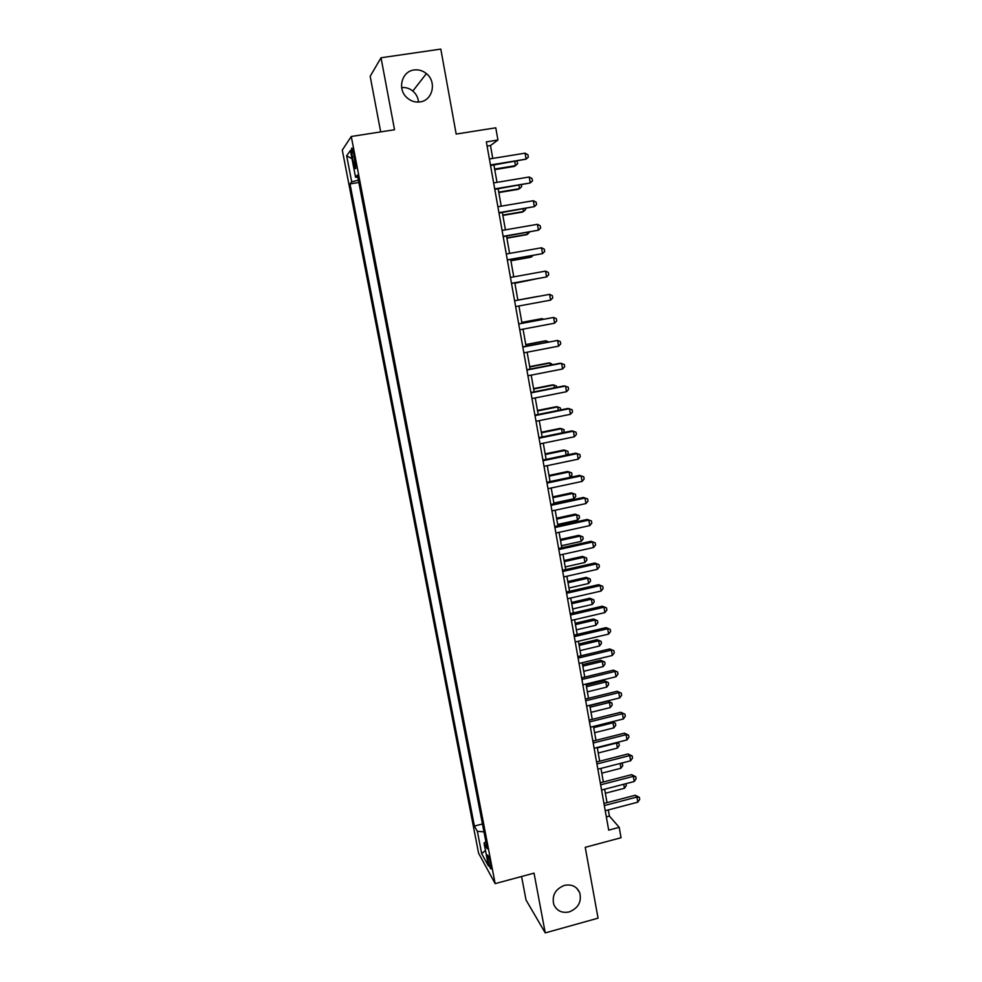 <?xml version="1.0" encoding="UTF-8"?>
<svg xmlns="http://www.w3.org/2000/svg" width="982" height="982" viewBox="0 0 982 982"><rect width="100%" height="100%" fill="white"/><g stroke="black" fill="none" stroke-linecap="round" stroke-linejoin="round"><path stroke-width="1.47" d="M564.368 885.396C571.524 883.972 576.618 886.353 579.65 892.515C581.896 901.623 578.435 908.092 569.241 911.91C561.937 913.37 556.782 910.915 553.787 904.508C551.761 895.461 555.284 889.103 564.368 885.396M401.675 87.607C405.775 87.202 409.494 88.343 412.821 91.031C416.196 93.953 418.099 97.635 418.528 102.067M414.097 69.98C418.614 69.403 422.726 70.618 426.409 73.613C436.99 81.788 432.706 100.581 419.989 101.919C414.895 102.558 410.402 101.011 406.499 97.279C397.158 88.601 401.982 71.207 414.097 69.98M490.73 864.663C489.196 857.826 488.054 854.647 487.317 855.101L487.772 859.336C489.294 866.124 490.423 869.303 491.172 868.874L490.73 864.663M521.577 876.496L526.021 899.991L545.243 932.9L598.05 918.17L585.235 847.319L621.041 837.732L619.212 827.335L609.405 816.079L608.324 809.941M342.288 150.099L478.565 853.149L495.149 883.628L351.274 136.486L342.288 150.099M351.274 136.486L394.543 129.747L381.028 57.766L370.177 76.314L380.685 131.907M381.028 57.766L440.808 49.1L456.176 134.068L495.775 127.807L497.935 140.021L486.348 141.874L608.693 830.134L619.212 827.335M352.305 156.813L353.336 162.202C354.465 167.517 355.275 169.555 355.766 168.315L353.913 154.628C352.771 149.289 351.973 147.251 351.495 148.515L352.305 156.813L354.269 156.506M485.869 841.672L484.04 843.133L487.232 848.767L357.411 175.054L355.57 177.263L357.829 177.19M484.04 843.133L488.459 865.989L481.683 853.665L477.362 831.324L474.392 826.071L349.997 183.916L351.716 181.866L346.658 155.782L350.402 150.467L355.57 177.263M545.243 932.9L534.036 873.145L495.149 883.628M492.755 158.409L490.472 145.532L497.935 140.021M607.023 802.638L604.642 789.221M603.353 781.979L600.947 768.39M599.671 761.21L597.24 747.462M595.976 740.342L593.509 726.434M592.256 719.364L589.752 705.297M588.513 698.288L585.996 684.061M584.756 677.114L582.203 662.715M580.976 655.816L578.398 641.258M577.183 634.433L574.568 619.691M573.378 612.928L570.726 598.026M569.535 591.311L566.86 576.238M565.693 569.597L562.981 554.351M561.814 547.772L559.077 532.342M557.923 525.836L555.161 510.223M554.008 503.778L551.209 487.993M550.08 481.622L547.256 465.652M546.127 459.343L543.267 443.201M542.162 436.953L539.265 420.627M538.173 414.441L535.239 397.931M534.159 391.83L531.188 375.124M530.12 369.085L527.125 352.194M526.07 346.229L523.038 329.154M521.994 323.262L518.926 305.991M517.895 300.161L514.813 282.767M513.758 276.863L510.677 259.457M509.609 253.417L506.516 236.036M505.423 229.862L502.342 212.48M501.225 206.171L498.144 188.814M497.002 182.357L493.921 165.013M487.097 146.072L490.472 145.532M606.348 816.889L609.405 816.079M358.393 180.111L351.716 181.866M358.847 182.48L349.997 183.916M482.457 823.972L474.392 826.071M477.362 831.324L483.979 831.877M351.998 158.753L346.658 155.782M481.683 853.665L485.464 850.486M490.57 165.565L526.119 159.133L490.46 164.964M525.075 153.167L527.911 154.739L528.328 157.12L526.119 159.133L525.075 153.167L489.392 158.961M494.744 169.628L514.212 166.437L515.489 165.651L514.777 161.6M494.646 169.064L515.489 165.651L517.637 163.687L516.974 161.244M494.793 189.366L530.255 182.947L494.707 188.875M529.224 177.005L532.035 178.528L532.453 180.897L530.255 182.947L529.224 177.005L493.651 182.91M499.003 213.057L534.368 206.625L498.942 212.664M533.336 200.721L536.135 202.194L536.553 204.551L534.368 206.625L533.336 200.721L497.886 206.736M503.189 236.613L538.455 230.193L503.14 236.343M537.436 224.313L540.223 225.737L540.628 228.082L538.455 230.193L537.436 224.313L502.097 230.426M507.363 260.046L542.53 253.626L507.326 259.874M541.512 247.783L544.286 249.158L544.691 251.49L542.53 253.626L541.512 247.783L506.282 254.007M498.819 192.582L518.214 189.33L519.515 188.654L518.938 185.34M498.733 192.128L519.515 188.654L521.651 186.666L521.356 184.935M502.87 215.426L522.215 212.124L523.516 211.535L523.062 208.945M502.809 215.07L523.516 211.535L525.64 209.522L525.48 208.54M506.896 238.16L526.18 234.796L527.506 234.293L527.174 232.439M506.847 237.902L527.506 234.293L529.58 232.022M510.91 260.77L530.133 257.345L531.471 256.953L531.262 255.799M510.885 260.611L531.471 256.953L532.931 255.504M511.512 283.368L546.581 276.936L511.499 283.295M545.562 271.118L548.324 272.456L548.729 274.776L546.581 276.936L545.562 271.118L510.456 277.452M514.899 283.27L535.337 279.048M514.887 283.209L535.963 278.925M550.607 300.136L552.743 297.939L552.338 295.631L549.601 294.342L514.605 300.774L549.601 294.342L550.607 300.136L515.636 306.593M537.007 296.552L517.882 300.075L537.007 296.552M518.729 323.986L553.615 317.444L554.609 323.201L519.76 329.768M518.705 323.876L553.615 317.444L556.34 318.684L556.745 320.979L554.609 323.201M542.395 319.432L542.26 318.659L540.898 318.806L521.835 322.378M543.525 319.224L542.26 318.659L521.859 322.489M522.829 347.076L557.604 340.435L558.598 346.155L523.848 352.833M522.792 346.855L557.604 340.435L560.317 341.613L560.722 343.909L558.598 346.155M546.409 342.35L546.152 340.889L544.777 340.938L525.775 344.572M548.57 341.932L546.152 340.889L525.812 344.768M526.917 370.042L561.581 363.291L562.563 368.999L527.935 375.762M526.855 369.723L560.096 363.254L564.282 364.432L564.675 366.716L562.563 368.999M550.399 365.144L550.03 363.009L548.631 362.972L529.691 366.642M552.756 364.69L550.03 363.009L529.74 366.949M530.98 392.886L565.534 386.036L566.516 391.708L531.986 398.582M530.906 392.469L564.024 385.914L568.21 387.141L568.603 389.4L566.516 391.708M554.364 387.829L553.873 385.018L552.473 384.883L533.582 388.614M556.72 387.362L556.499 386.073L553.873 385.018L533.656 389.007M535.018 415.619L569.462 408.672L570.444 414.306L536.025 421.278M534.92 415.104L567.952 408.451L572.125 409.727L572.518 411.974L570.444 414.306M558.316 410.39L557.715 406.916L556.291 406.695L537.461 410.476M560.661 409.911L560.317 407.935L557.715 406.916L537.547 410.967M539.032 438.23L573.365 431.184L574.347 436.794L540.039 443.864M538.922 437.616L571.843 430.865L576.029 432.19L576.422 434.437L574.347 436.794M562.244 432.829L561.52 428.704L560.096 428.398L541.327 432.24M563.926 432.485L564.11 429.674L561.52 428.704L541.426 432.804M566.16 455.169L565.313 450.382L563.877 450.002L545.157 453.88M566.945 455.01L568.271 453.475L567.891 451.315L565.313 450.382L545.28 454.543M550.067 481.561L570.039 477.338L569.094 471.961L567.645 471.483L548.987 475.423M570.039 477.338L572.027 475.006L571.659 472.858L569.094 471.961L549.11 476.172M543.034 460.73L577.256 453.586L578.226 459.171L544.028 466.327M542.911 460.018L575.722 453.168L579.908 454.543L580.288 456.777L578.226 459.171M547.011 483.107L581.135 475.865L582.093 481.425L548.005 488.68M546.864 482.297L579.589 475.362L583.762 476.786L584.143 479.007L582.093 481.425M550.963 505.374L584.99 498.046L585.947 503.57L551.958 510.922M550.804 504.466L583.418 497.444L587.604 498.917L587.985 501.127L585.947 503.57M583.418 497.444L587.604 498.917M553.885 503.054L573.783 498.782L572.85 493.43L571.389 492.866L552.78 496.855M571.389 492.866L575.403 494.277L572.85 493.43L552.927 497.69M575.403 494.277L575.771 496.413L573.783 498.782M554.904 527.518L588.819 520.104L589.765 525.603L555.886 533.042M554.732 526.536L587.248 519.417L591.422 520.939L591.802 523.124L589.765 525.603M587.248 519.417L591.422 520.939M557.678 524.449L577.514 520.116L576.594 514.789L575.121 514.151L556.573 518.189M575.121 514.151L579.122 515.599L576.594 514.789L556.733 519.11M579.122 515.599L579.503 517.735L577.514 520.116M558.819 549.564L592.625 542.052L593.582 547.514L559.801 555.051M558.635 548.472L591.041 541.278L595.215 542.837L595.595 545.022L593.582 547.514M591.041 541.278L595.215 542.837M561.458 545.734L581.234 541.352L580.313 536.049L578.828 535.325L560.329 539.413M578.828 535.325L582.829 536.823L580.313 536.049L560.513 540.419M582.829 536.823L583.21 538.934L581.234 541.352M562.723 571.487L596.418 563.889L597.363 569.327L563.693 576.962M562.514 570.309L594.822 563.03L598.995 564.638L599.376 566.81L597.363 569.327M594.822 563.03L598.995 564.638M565.215 566.921L584.928 562.477L584.008 557.199L582.51 556.401L564.073 560.526M582.51 556.401L586.524 557.936L584.008 557.199L564.269 561.63M586.524 557.936L586.892 560.047L584.928 562.477M566.602 593.312L600.198 585.616L601.131 591.029L567.571 598.75M566.381 592.036L598.59 584.671L602.752 586.315L603.132 588.488L601.131 591.029M598.59 584.671L602.752 586.315M568.946 587.997L588.611 583.504L587.69 578.251L586.193 577.367L567.805 581.553M586.193 577.367L590.194 578.95L587.69 578.251L568.013 582.731M590.194 578.95L590.563 581.049L588.611 583.504M570.456 615.014L603.955 607.232L604.887 612.621L571.426 620.428M570.223 613.664L602.334 606.201L606.495 607.895L606.876 610.043L604.887 612.621M602.334 606.201L606.495 607.895M572.666 608.975L592.281 604.433L591.36 599.204L589.838 598.234L571.512 602.469M589.838 598.234L593.852 599.867L591.36 599.204L571.745 603.734M593.852 599.867L594.22 601.954L592.281 604.433M574.298 636.618L607.686 628.738L608.619 634.102L575.256 641.995M574.04 635.17L606.054 627.621L610.227 629.364L610.595 631.512L608.619 634.102M606.054 627.621L610.227 629.364M576.373 629.843L595.914 625.252L595.006 620.059L593.484 619.004L575.207 623.275M593.484 619.004L597.486 620.673L595.006 620.059L575.452 624.638M597.486 620.673L597.854 622.748L595.914 625.252M578.116 658.112L611.405 650.145L612.326 655.485L579.073 663.464M577.846 656.565L609.761 648.942L613.922 650.735L614.29 652.858L612.326 655.485M609.761 648.942L613.922 650.735M580.055 650.612L599.548 645.972L598.639 640.804L597.105 639.675L578.889 643.996M597.105 639.675L601.107 641.381L598.639 640.804L579.135 645.432M601.107 641.381L601.463 643.443L599.548 645.972M581.921 679.495L615.1 671.442L616.021 676.745L582.866 684.822M581.626 677.862L613.455 670.154L617.617 671.983L617.985 674.106L616.021 676.745M613.455 670.154L617.617 671.983M585.702 700.767L618.783 692.629L619.703 697.92L586.647 706.07M585.395 699.061L617.126 691.267L621.275 693.132L621.643 695.244L619.703 697.92M617.126 691.267L621.275 693.132M589.47 721.942L622.453 713.718L623.361 718.971L590.403 727.208M589.151 720.137L620.771 712.269L624.933 714.184L625.288 716.283L623.361 718.971M620.771 712.269L624.933 714.184M583.725 671.283L603.157 666.594L602.248 661.451L600.702 660.248L582.535 664.605M600.702 660.248L604.703 661.991L602.248 661.451L582.805 666.127M604.703 661.991L605.059 664.053L603.157 666.594M587.371 691.856L606.741 687.118L605.845 681.999L604.286 680.71L586.18 685.129M604.286 680.71L608.288 682.502L605.845 681.999L586.463 686.725M608.288 682.502L608.644 684.552L606.741 687.118M591.004 712.331L610.325 707.543L609.429 702.449L607.858 701.087L589.801 705.542M607.858 701.087L611.86 702.916L609.429 702.449L590.096 707.224M611.86 702.916L612.216 704.953L610.325 707.543M593.214 743.006L626.086 734.696L626.995 739.925L594.147 748.247M592.87 741.115L624.405 733.173L626.086 734.696L628.566 735.125L628.922 737.212L626.995 739.925M624.405 733.173L628.566 735.125M594.613 732.707L613.873 727.871L612.989 722.801L593.717 727.625M612.351 721.721L615.407 723.231L615.763 725.256L613.873 727.871M615.407 723.231L611.921 721.831M596.933 763.959L629.72 755.575L630.628 760.78L597.866 769.188M596.59 761.995L628.026 753.967L629.72 755.575L632.175 755.968L632.531 758.043L630.628 760.78M628.026 753.967L632.175 755.968M598.21 752.985L617.42 748.1L616.536 743.055L597.314 747.928M617.187 742.417L618.942 743.448L619.286 745.461L617.42 748.1M618.942 743.448L616.144 742.674M600.64 784.814L633.329 776.357L634.225 781.525L601.573 790.019M600.284 782.777L631.622 774.663L633.329 776.357L635.771 776.701L636.127 778.763L634.225 781.525M631.622 774.663L635.771 776.701M601.794 773.165L620.943 768.243L620.108 763.48M621.888 763.014L622.809 765.579L620.943 768.243M620.747 763.321L622.453 763.566M604.335 805.571L636.913 797.028L637.809 802.184L605.256 810.739M603.955 803.448L635.207 795.26L636.913 797.028L639.356 797.335L639.712 799.397L637.809 802.184M635.207 795.26L639.356 797.335M605.354 793.247L624.454 788.276L623.742 784.25M625.964 783.673L626.307 785.6L624.454 788.276M355.275 161.883L353.336 162.202M579.65 892.515L576.594 888.096M426.409 73.613L412.821 91.031M352.157 148.405L351.495 148.515"/></g></svg>
